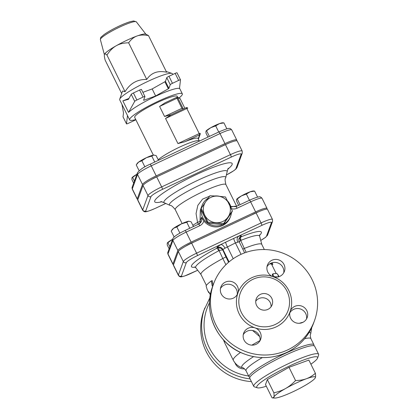 <?xml version="1.0" encoding="UTF-8"?>
<svg xmlns="http://www.w3.org/2000/svg" width="419" height="419" viewBox="0 0 419 419"><rect width="100%" height="100%" fill="white"/><g stroke="black" fill="none" stroke-linecap="round" stroke-linejoin="round"><path stroke-width="0.63" d="M210.757 292.907L210.055 293.887L208.657 291.718L208.641 292.514L207.154 289.503L206.085 285.858C206.75 284.669 208.505 283.024 211.365 280.919L212.166 285.826L212.679 286.339M208.641 292.514L209.406 293.017L210.348 294.924M212.983 285.517L212.166 285.826M213.046 285.491L212.203 280.615L211.365 280.919M210.6 293.635L210.055 293.887M271.905 264.881L272.779 264.462L272.717 263.97L270.559 263.373M276.121 273.403L271.706 264.468A33.918 4.719 153.7 0 0 269.684 263.891M276.634 277.153L276.399 276.681L274.906 276.912C273.225 276.084 272.696 275.011 273.319 273.701L276.943 273.507C277.912 274.733 278.441 275.802 278.53 276.718L277.65 276.613L277.839 276.99M272.706 276.556L272.324 274.256L273.319 273.701M275.545 277.163L276.399 276.681M277.567 274.298L278.996 276.676L278.132 274.922M176.839 226.946L173.644 228.25A9.611 1.336 -26.3 0 1 181.432 223.851L176.839 226.946L179.892 233.132M193.463 226.543L191.09 221.751L188.56 221.253L186.78 222.28L181.432 223.851A9.611 1.336 -26.3 0 1 188.56 221.253A9.611 1.336 -26.3 0 1 188.985 221.232A9.611 1.336 -26.3 0 1 189.021 221.232M188.985 221.232L188.56 221.253M171.69 230.335L172.272 229.492A9.611 1.336 -26.3 0 1 173.644 228.25L171.209 231.079L174.121 236.976M167.333 243.004A9.611 1.336 -26.3 0 1 167.354 242.973A9.611 1.336 -26.3 0 1 172.12 239.595L167.244 243.177L167.239 244.979L169.135 248.807M172.586 239.343L172.12 239.595A9.611 1.336 -26.3 0 1 172.591 239.333M189.744 228.282L186.78 222.28M169.889 246.728L167.998 242.9M254.605 191.085L250.112 191.823A9.611 1.336 -26.3 0 1 253.448 190.98L254.605 191.085L257.596 197.139M246.372 194.086L241.501 195.867A9.611 1.336 -26.3 0 1 250.112 191.823L246.372 194.086L249.431 200.277M236.719 199.271A9.611 1.336 -26.3 0 1 236.74 199.24A9.611 1.336 -26.3 0 1 241.501 195.867L236.63 199.444L236.625 201.246L238.647 205.336M240.097 204.661L237.384 199.166M141.868 160.76L138.673 162.069A9.611 1.336 -26.3 0 1 146.461 157.67L141.868 160.76L144.895 166.893M158.466 160.304L156.125 155.564L153.59 155.072L151.809 156.098L146.461 157.67A9.611 1.336 -26.3 0 1 153.59 155.072A9.611 1.336 -26.3 0 1 154.014 155.046A9.611 1.336 -26.3 0 1 154.051 155.051M154.014 155.046L153.59 155.072M136.72 164.154L137.306 163.305A9.611 1.336 -26.3 0 1 138.673 162.069L136.238 164.897L139.092 170.674M132.037 177.719A9.611 1.336 -26.3 0 1 132.053 177.687A9.611 1.336 -26.3 0 1 136.819 174.314L131.943 177.892L131.943 179.693L133.651 183.15M154.747 162.048L151.809 156.098M134.41 181.071L132.703 177.614M223.929 122.887L219.441 123.626A9.611 1.336 -26.3 0 1 222.777 122.783L223.929 122.887L226.873 128.843M215.701 125.889L210.83 127.664A9.611 1.336 -26.3 0 1 219.441 123.626L215.701 125.889L218.734 132.022M206.043 131.068A9.611 1.336 -26.3 0 1 206.064 131.042A9.611 1.336 -26.3 0 1 210.83 127.664L205.954 131.247L205.954 133.048L207.95 137.086M209.4 136.405L206.708 130.969M273.864 392.786L267.332 379.567L265.499 384.584L272.036 397.799L272.727 397.95L273.858 397.128C274.146 396.369 274.146 394.918 273.864 392.786C278.352 391.833 282.27 390.403 285.611 388.497C288.969 386.617 292.279 383.961 295.547 380.536C299.705 380.478 303.319 379.881 306.378 378.755C309.452 377.65 312.454 375.833 315.397 373.298C315.68 375.434 315.675 376.88 315.387 377.645A23.176 3.226 153.7 0 0 306.378 378.755A23.176 3.226 153.7 0 0 285.611 388.497A23.176 3.226 153.7 0 0 273.858 397.128A23.176 3.226 153.7 0 0 274.817 398.05A23.176 3.226 153.7 0 0 282.867 396.018A23.176 3.226 153.7 0 0 303.634 386.276A23.176 3.226 153.7 0 0 315.119 378.132A23.176 3.226 153.7 0 0 315.387 377.645L315.167 378.064M267.332 379.567L289.01 367.316L295.547 380.536M289.01 367.316L308.861 360.078L315.397 373.298M266.311 386.229A33.918 4.719 -26.3 0 1 257.371 387.805A33.918 4.719 -26.3 0 1 289.503 365.976A33.918 4.719 -26.3 0 1 317.581 358.051A33.918 4.719 -26.3 0 1 310.893 364.195M317.581 358.051L318.613 355.087A36.175 5.033 153.7 0 0 318.623 354.296A36.175 5.033 153.7 0 0 288.665 363.545A36.175 5.033 153.7 0 0 253.757 386.355A36.175 5.033 153.7 0 0 254.396 386.831L257.371 387.805M253.757 386.355L249.792 378.326A36.175 5.033 -26.3 0 1 284.695 355.516A36.175 5.033 -26.3 0 1 314.653 346.267L318.623 354.296M116.22 45.755A23.176 3.226 -26.3 0 1 126.816 40.303A23.176 3.226 -26.3 0 1 136.987 36.013A23.176 3.226 -26.3 0 1 145.597 34.07L148.483 35.578C143.874 34.725 140.04 34.871 136.987 36.013C133.907 37.108 131.121 39.37 128.633 42.811C123.694 42.858 119.556 43.838 116.22 45.755C112.858 47.625 109.768 50.725 106.95 55.062C105.562 53.815 104.734 53.59 104.462 54.386A23.176 3.226 -26.3 0 1 116.22 45.755M141.465 89.54A2.263 0.314 153.7 0 0 141.47 89.488A2.263 0.314 153.7 0 0 139.595 90.064L143.068 97.088A2.263 0.314 -26.3 0 1 144.937 96.511A2.263 0.314 -26.3 0 1 144.937 96.564L143.591 100.256L144.031 100.199L143.79 99.712M180.479 79.804L177.033 72.833A2.263 0.314 153.7 0 0 177.028 72.801A2.263 0.314 153.7 0 0 175.158 73.377L168.972 76.279A2.263 0.314 153.7 0 0 166.788 77.656L165.442 81.349L164.871 81.768L168.344 88.791L155.648 95.967L144.031 100.199M155.648 95.967L152.181 88.938L142.874 92.332M168.344 88.791L168.915 88.372L165.442 81.349M166.788 77.656L170.261 84.68L168.915 88.372M139.595 90.064L133.41 92.966A2.263 0.314 153.7 0 0 131.241 94.317L128.444 99.329L122.856 100.869L128.937 98.455M143.068 97.088L136.882 99.994L133.41 92.966M164.871 81.768L152.181 88.938M170.261 84.68A2.263 0.314 -26.3 0 1 172.445 83.308L168.972 76.279M175.158 73.377L178.63 80.406L172.445 83.308M131.241 94.317L134.714 101.34A2.263 0.314 -26.3 0 1 136.882 99.994M134.714 101.34L128.554 112.392L122.856 100.869M178.63 80.406A2.263 0.314 -26.3 0 1 180.5 79.825A2.263 0.314 -26.3 0 1 180.505 79.856L179.479 88.498A29.393 4.09 153.7 0 0 155.512 96.344A29.393 4.09 153.7 0 0 128.554 112.392M121.95 104.352L123.495 112.905L123.029 116.822A2.263 0.314 153.7 0 0 123.034 116.854A2.263 0.314 153.7 0 0 123.055 116.875M135.85 119.719A2.263 0.314 -26.3 0 1 134.562 120.4L128.376 123.301A2.263 0.314 -26.3 0 1 126.507 123.877A2.263 0.314 -26.3 0 1 126.501 123.846L123.029 116.822M104.462 54.386C104.169 55.14 104.389 57.036 105.122 60.079L121.678 93.573M172.769 74.498L172.413 73.775A29.393 4.09 153.7 0 0 171.895 73.388A29.393 4.09 153.7 0 0 144.251 83.13A29.393 4.09 153.7 0 0 119.719 99.177L122.563 91.038L125.056 91.698C130.162 83.323 137.39 79.238 146.739 79.442C151.233 72.744 157.853 70.334 166.589 72.209L148.483 35.578M146.739 79.442L128.633 42.811M125.056 91.698L106.95 55.062M119.719 99.177A29.393 4.09 153.7 0 0 119.708 99.822L129.633 119.892A29.393 4.09 153.7 0 0 135.766 119.551M127.486 115.55L126.501 123.846M179.138 97.889A29.393 4.09 153.7 0 0 182.333 93.846A29.393 4.09 153.7 0 0 154.171 103.205A29.393 4.09 153.7 0 0 129.633 119.892M177.818 97.465L177.268 96.349A23.742 3.305 153.7 0 0 154.517 103.907A23.742 3.305 153.7 0 0 134.698 117.388L153.338 155.109M158.199 159.765A23.742 3.305 153.7 0 1 181.301 146.331A23.742 3.305 153.7 0 1 199.339 141.014L198.098 138.506A23.742 3.305 153.7 0 0 184.847 141.742L177.944 143.57L165.542 118.477L171.01 114.843L186.256 107.688L186.816 108.5L187.749 108.207A1.131 1.131 0 0 0 186.256 107.688L171.455 114.644L164.552 116.472L159.592 106.436L176.97 98.276L181.935 108.317L183.286 108.94L177.866 97.973A1.131 1.089 -86.1 0 0 176.436 97.47L176.97 98.276L177.866 97.973A62.18 8.652 -26.3 0 1 180.28 99.02L184.884 108.332M159.592 106.436L165.055 102.796L176.399 97.486L165.505 102.597M236.552 140.742L236.709 140.302A14.199 1.975 153.7 0 0 236.719 139.983A14.199 1.975 153.7 0 0 224.961 143.612L156.198 175.875A14.199 1.975 153.7 0 0 142.507 184.507L137.259 198.889A14.199 1.975 153.7 0 0 137.249 199.214A14.199 1.975 153.7 0 0 137.914 199.454M151.51 179.5A6.783 0.943 -26.3 0 1 158.042 176.247M222.028 146.226A6.783 0.943 -26.3 0 1 224.453 145A6.783 0.943 -26.3 0 1 227.009 143.906M251.924 214.858A6.783 0.943 -26.3 0 1 255.124 213.203A6.783 0.943 -26.3 0 1 258.56 211.784M256.098 212.894L261.058 222.934L196.595 253.181A13.769 1.917 153.7 0 0 183.318 261.55L178.358 251.515A13.769 1.917 -26.3 0 1 191.635 243.146L256.098 212.894A13.769 1.917 -26.3 0 1 267.505 209.374L272.465 219.415A13.769 1.917 153.7 0 0 261.058 222.934A2.263 0.325 64.9 0 1 261.896 225.364A11.507 1.603 -26.3 0 1 271.423 222.683L266.5 236.164A11.507 1.603 -26.3 0 1 260.738 240.412M197.7 270.239L190.938 273.408A11.507 1.603 -26.3 0 1 181.417 276.09A2.263 2.215 -160 0 1 178.394 275.032A13.769 1.917 153.7 0 0 178.389 275.346L173.429 265.311A13.769 1.917 -26.3 0 1 173.435 264.997L178.358 251.515M225.459 144.618L230.419 154.653L161.655 186.916A14.199 1.975 153.7 0 0 147.965 195.547L142.717 209.929A14.199 1.975 153.7 0 0 142.706 210.254L137.746 200.214A14.199 1.975 -26.3 0 1 137.751 199.894L143.005 185.512A14.199 1.975 -26.3 0 1 156.696 176.881L225.459 144.618A14.199 1.975 -26.3 0 1 237.212 140.988L242.172 151.023A14.199 1.975 153.7 0 0 230.419 154.653A2.263 0.325 64.9 0 1 231.257 157.083A11.936 1.66 -26.3 0 1 241.135 154.302L235.887 168.684A11.936 1.66 -26.3 0 1 226.731 174.791M207.683 223.332L208.06 222.306L201.183 208.395L200.811 209.427L207.683 223.332L223.275 224.584L231.995 211.925L232.367 210.898L228.093 216.995A13.565 13.293 20 0 0 229.015 203.718A13.565 13.293 20 0 0 217.78 196.139L225.495 196.988L232.367 210.898M209.903 195.741L217.78 196.139A13.565 13.293 20 0 0 205.629 201.843L209.903 195.741M201.183 208.395L205.629 201.843A13.565 13.293 20 0 0 204.702 215.125A13.565 13.293 20 0 0 215.937 222.699A13.565 13.293 20 0 0 228.093 216.995L223.652 223.552L208.06 222.306M223.275 224.584L223.652 223.552M219.525 196.291A15.262 14.953 20 0 0 215.041 195.951M208.238 198.093A15.262 14.953 20 0 0 201.979 205.671A15.262 14.953 20 0 0 201.303 208.217M201.104 210.087A15.262 14.953 20 0 0 207.51 223.013M208.049 223.379A15.262 14.953 20 0 0 222.761 224.568M223.557 224.181A15.262 14.953 20 0 0 230.654 216.136A15.262 14.953 20 0 0 231.456 212.732M231.33 208.594A15.262 14.953 20 0 0 229.188 203.058A15.262 14.953 20 0 0 227.669 201.057M198.716 224.097A5.651 5.541 -160 0 0 201.46 217.299L203.885 220.975A15.262 14.953 -160 0 0 218.32 226.799A15.262 14.953 -160 0 0 230.267 217.194L230.654 216.136M266.835 209.139L267.003 208.683A13.769 1.917 153.7 0 0 267.008 208.374A13.769 1.917 153.7 0 0 255.606 211.894L191.143 242.14A13.769 1.917 153.7 0 0 177.86 250.51L172.942 263.996A13.769 1.917 153.7 0 0 172.932 264.305A13.769 1.917 153.7 0 0 173.602 264.541M209.558 196.228L202.592 199.088L197.847 205.362L196.055 213.554L197.538 222.379A5.651 0.403 160.5 0 0 200.046 221.174L200.272 210.354M185.696 246.183A6.783 0.943 -26.3 0 1 193.73 242.161M237.17 294.672A9.045 8.862 20 0 0 220.446 288.571M259.969 340.799A9.045 8.862 20 0 0 243.245 334.697M306.525 318.953A9.045 8.862 20 0 0 289.801 312.852M283.726 272.827A9.045 8.862 20 0 0 267.008 266.725M252.615 330.502L259.633 336.562M206.384 285.391L200.973 274.45A33.918 4.719 -26.3 0 1 222.798 258.523L225.93 256.884L222.866 250.174C222.033 248.561 220.483 247.781 218.226 247.818L216.759 248.247A3.394 0.702 -118 0 1 218.781 250.761L219.127 250.656C221.18 249.975 222.426 249.818 222.866 250.174L223.044 249.682A4.52 0.629 -26.3 0 1 224.987 248.2L235.415 242.941L237.814 242.182A4.52 0.629 -26.3 0 1 239.254 241.973L244.633 252.861M242.774 249.096L244.298 248.436A33.918 4.719 -26.3 0 1 261.786 244.397L264.326 249.541M244.56 368.83A9.045 8.862 -160 0 1 235.007 362.922M244.298 248.436L240.747 240.511L241.019 240.328A3.394 1.613 68.1 0 1 241.072 236.84L239.846 237.673L238.956 238.935M218.226 247.818A3.394 0.571 -98.6 0 1 219.127 250.656L222.798 258.523M239.16 241.768L240.747 240.511A3.394 1.456 46.7 0 1 239.846 237.673M224.987 248.2A4.52 2.058 59.6 0 0 220.892 244.607A9.045 1.257 153.7 0 0 217.011 247.566L216.759 248.247A38.957 5.421 153.7 0 0 195.181 267.181M233.231 258.722L227.313 246.744A4.52 0.644 64.9 0 1 225.621 242.219L197.433 255.611A11.507 1.603 -26.3 0 0 186.335 262.608L181.417 276.09M259.529 235.378A38.957 5.421 153.7 0 0 241.072 236.84L241.318 236.159A9.045 1.257 153.7 0 0 238.442 236.368A4.52 3.106 -108.7 0 0 237.814 242.182M261.896 225.364L233.723 238.416A4.52 0.644 -115.1 0 0 235.415 242.941L241.045 254.338M240.464 254.605A53.7 52.621 -160 0 1 299.732 263.415A53.7 52.621 -160 0 1 314.475 320.687A53.7 52.621 -160 0 1 245.99 351.709A53.7 52.621 -160 0 1 213.58 283.867A53.7 52.621 -160 0 1 240.464 254.605M253.024 279.274A25.439 24.925 20 0 0 240.286 293.132A25.439 24.925 20 0 0 255.637 325.27A25.439 24.925 20 0 0 288.078 310.573A25.439 24.925 20 0 0 281.097 283.443A25.439 24.925 20 0 0 253.024 279.274M272.984 276.655A9.045 8.862 20 0 0 284.401 271.392A9.045 8.862 20 0 0 278.944 259.963A9.045 8.862 20 0 0 267.411 265.19A9.045 8.862 20 0 0 272.984 276.655A27.696 27.141 20 0 0 251.877 277.687A27.696 27.141 20 0 0 237.887 293.127A9.045 8.862 20 0 0 232.33 281.788A9.045 8.862 20 0 0 220.855 287.036A9.045 8.862 20 0 0 226.312 298.459A9.045 8.862 20 0 0 237.887 293.127A27.696 27.141 20 0 0 255.071 327.899A9.045 8.862 20 0 0 243.654 333.163A9.045 8.862 20 0 0 249.111 344.591A9.045 8.862 20 0 0 260.644 339.364A9.045 8.862 20 0 0 255.071 327.899A27.696 27.141 20 0 0 290.168 311.432A9.045 8.862 20 0 0 295.725 322.766A9.045 8.862 20 0 0 307.2 317.518A9.045 8.862 20 0 0 301.743 306.095A9.045 8.862 20 0 0 290.168 311.432A27.696 27.141 20 0 0 272.984 276.655M271.077 306.771A8.48 8.307 20 0 0 255.742 301.177M260.461 294.327A8.48 8.307 -160 0 1 272.146 304.76A8.48 8.307 -160 0 1 261.336 309.657A8.48 8.307 -160 0 1 260.461 294.327M209.929 297.663L203.838 310.568A53.7 52.621 20 0 0 251.41 381.604M313.836 345.743L313.899 345.555A36.175 5.033 153.7 0 0 313.91 344.764A36.175 5.033 153.7 0 0 279.248 356.276A36.175 5.033 153.7 0 0 249.043 376.817A36.175 5.033 153.7 0 0 249.682 377.294L249.871 377.357M274.639 277.069L274.906 276.912M136.327 21.846L133.645 20.95L130.204 21.678C127.135 22.6 123.422 24.077 119.069 26.114C112.727 29.121 107.652 31.996 103.839 34.735L101.278 36.961C100.801 37.071 100.502 37.956 100.377 39.611A20.054 2.792 -26.3 0 1 119.761 27.041A20.054 2.792 -26.3 0 1 136.327 21.846L145.843 34.154M181.935 108.317L164.552 116.472M198.402 139.113L200.198 134.19A1.131 1.131 0 0 0 200.151 133.3L199.214 133.588L199.633 134.803A1.131 1.11 20 0 0 200.151 133.326L200.13 133.284M165.542 118.477L186.816 108.5L199.214 133.588L177.944 143.57M184.847 141.742L199.633 134.803L198.208 138.72M218.854 131.99A2.263 0.325 64.9 0 1 218.886 131.954A2.263 0.325 64.9 0 1 220.001 133.577A14.199 1.975 -26.3 0 1 231.759 129.948L236.719 139.983M150.091 164.258A2.263 0.325 64.9 0 1 150.122 164.217A2.263 0.325 64.9 0 1 151.238 165.84L220.001 133.577L224.961 143.612M137.259 198.889L132.299 188.854A2.263 2.215 -160 0 1 132.2 187.125L132.289 189.173A14.199 1.975 -26.3 0 1 132.299 188.854L137.547 174.472A14.199 1.975 -26.3 0 1 151.238 165.84L156.198 175.875M231.759 129.948C230.743 128.806 230.047 128.329 229.664 128.518C229.01 127.984 225.417 129.131 218.886 131.954L150.122 164.217C144.356 166.621 140.129 169.465 137.448 172.743A2.263 2.215 20 0 0 137.547 174.472L142.507 184.507M165.484 203.571L155.611 208.206A11.936 1.66 -26.3 0 1 145.733 210.987L150.981 196.605A11.936 1.66 -26.3 0 1 162.493 189.346L231.257 157.083M227.643 169.302A43.183 6.013 153.7 0 0 216.66 166.081A43.183 6.013 153.7 0 0 166.165 191.038A43.183 6.013 153.7 0 0 162.053 201.717M249.499 200.272A2.263 0.325 64.9 0 1 249.53 200.235A2.263 0.325 64.9 0 1 250.646 201.858A13.769 1.917 -26.3 0 1 262.048 198.334L267.008 208.374M235.897 206.656A2.263 0.325 64.9 0 1 235.928 206.614A2.263 0.325 64.9 0 1 237.044 208.238L250.646 201.858L255.606 211.894M172.942 263.996L167.982 253.956A2.263 2.215 -160 0 1 167.883 252.233L167.972 254.27A13.769 1.917 -26.3 0 1 167.982 253.956L172.9 240.475A2.263 2.215 -160 0 1 172.801 238.746L167.883 252.233M231.356 208.646A7.914 7.757 20 0 0 237.044 208.238M177.86 250.51L172.9 240.475A13.769 1.917 -26.3 0 1 186.183 232.105A2.263 0.325 -115.1 0 0 185.067 230.481A2.263 0.325 -115.1 0 0 185.036 230.518M191.143 242.14L186.183 232.105L199.784 225.721A2.263 0.325 -115.1 0 0 198.669 224.097A2.263 0.325 -115.1 0 0 198.637 224.139M199.784 225.721A7.914 7.757 20 0 0 203.885 220.975M201.46 217.299L200.046 221.174A5.651 5.541 -160 0 1 200.376 222.845M192.86 225.322A28.262 3.933 153.7 0 1 197.538 222.379A5.651 2.755 -120.8 0 1 198.26 224.291M226.726 174.817L233.818 170.701L235.976 168.972L237.018 167.453A2.263 2.215 -160 0 1 235.887 168.684M237.018 167.453L242.266 153.071A2.263 2.215 -160 0 1 241.135 154.302M156.696 176.881L161.655 186.916A2.263 0.325 64.9 0 1 162.493 189.346M143.005 185.512L147.965 195.547A2.263 2.215 20 0 0 150.981 196.605M137.751 199.894L142.717 209.929A2.263 2.215 20 0 0 145.733 210.987M227.171 171.601L225.679 177.955A31.409 4.373 153.7 0 0 195.647 187.125A31.409 4.373 153.7 0 0 170.124 205.415L164.169 202.738A35.243 4.902 -26.3 0 1 193.332 182.438A35.243 4.902 -26.3 0 1 227.171 171.601L228.203 168.223M170.124 205.415C171.072 205.095 172.785 206.509 175.257 209.657A28.262 3.933 -26.3 0 1 198.852 193.604A28.262 3.933 -26.3 0 1 225.93 184.611C224.935 180.736 224.851 178.52 225.679 177.955M236.405 206.394A28.262 3.933 153.7 0 0 231.759 206.876M223.458 339.84L224.495 342.454A42.958 5.981 -26.3 0 1 224.673 341.129M304.571 338.751A36.175 5.033 -26.3 0 1 310.893 338.657C310.18 335.918 310.102 334.409 310.647 334.132A38.438 5.347 153.7 0 0 309.065 332.508M253.563 356.642A38.438 5.347 153.7 0 0 242.585 367.767C238.547 366.719 235.452 364.211 233.294 360.251A42.958 5.981 -26.3 0 1 240.522 352.41M299.281 323.29A42.958 5.981 -26.3 0 1 303.126 322.221M251.866 345.141A42.958 5.981 -26.3 0 1 260 340.579M217.011 247.566A4.52 4.431 20 0 1 223.044 249.682L229.067 261.865M246.189 252.317L244.277 248.441M248.645 376.011A51.437 50.406 -160 0 1 209.542 302.68M241.019 240.328A35.631 4.96 -26.3 0 1 259.607 236.148L259.654 234.781M201.005 274.508L195.746 267.715A35.631 4.96 -26.3 0 1 218.781 250.761M222.824 258.507L225.899 264.735M228.591 262.263L225.93 256.884M239.254 241.973C238.741 240.04 238.673 238.924 239.055 238.626A4.52 4.431 -160 0 1 241.318 236.159M233.723 238.416L225.621 242.219M191.635 243.146L196.595 253.181A2.263 0.325 64.9 0 1 197.433 255.611M313.548 323.232A53.7 52.621 -160 0 1 245.063 354.254A53.7 52.621 -160 0 1 212.653 286.413C202.681 312.103 217.047 343.198 242.276 353.196C257.585 359.402 272.659 359.046 287.486 352.122C299.936 345.801 308.625 336.169 313.548 323.232L314.475 320.687M204.765 308.023A53.7 52.621 20 0 0 250.059 378.865M249.043 376.817L246.026 370.715A36.175 5.033 -26.3 0 1 262.346 357.59M266.5 236.164A2.263 2.215 20 0 0 267.636 234.933L272.554 221.452A2.263 2.215 -160 0 1 271.423 222.683M173.435 264.997L178.394 275.032L183.318 261.55A2.263 2.215 20 0 0 186.335 262.608M272.717 263.97L272.114 262.75M274.817 398.05L272.727 397.95M100.377 39.611L104.383 54.695M144.937 96.511L141.47 89.488M126.507 123.877L123.034 116.854M180.5 79.825L177.028 72.801M166.259 71.539L171.895 73.388M182.333 93.846L179.521 88.152M180.28 99.02C180.076 98.193 178.971 97.643 176.97 97.365A1.131 1.131 0 0 0 176.415 97.47M137.448 172.743L132.2 187.125M132.289 189.173L137.249 199.214M230.806 206.473L235.928 206.614L249.53 200.235C254.673 197.789 258.523 196.81 258.675 196.935C259.707 196.453 260.828 196.92 262.048 198.334M201.466 221.059L198.669 224.097L185.067 230.481C179.562 233.184 174.173 235.976 172.801 238.746M167.972 254.27L172.932 264.305M201.979 205.671L200.287 210.312M242.266 153.071L242.172 151.023M165.51 203.587L155.58 208.243C149.049 211.066 145.456 212.213 144.796 211.684C144.419 211.873 143.722 211.396 142.706 210.254M164.169 202.738L160.854 201.508M236.641 206.279L225.93 184.611M182.113 223.537L175.257 209.657M310.647 334.132L311.752 327.527M261.812 244.455L259.607 236.148M178.389 275.346C180.427 278.017 181.987 276.456 184.397 276.095L197.71 270.255M195.746 267.715L194.631 266.919M213.58 283.867L212.653 286.413M313.91 344.764L310.893 338.657M246.026 370.715C244.287 368.49 243.135 367.505 242.585 367.767M260.744 240.438L265.536 237.358L267.636 234.933M272.554 221.452L272.465 219.415M233.294 360.251L224.495 342.454"/></g></svg>
